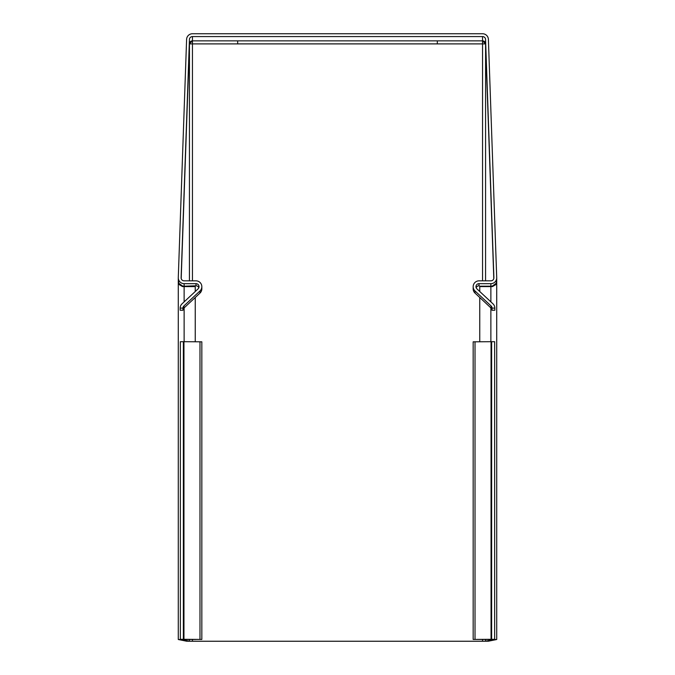 <?xml version="1.0" encoding="UTF-8"?>
<svg xmlns="http://www.w3.org/2000/svg" width="675" height="675" viewBox="0 0 675 675"><rect width="100%" height="100%" fill="white"/><g stroke="black" fill="none" stroke-linecap="round" stroke-linejoin="round"><path stroke-width="1.01" d="M178.284 280.395L178.284 277.83A5.847 5.847 -0 0 1 178.284 277.619L186.604 39.386A5.847 5.847 -0 0 1 192.443 33.75L482.557 33.75A5.847 5.847 180 0 1 488.396 39.386L496.716 277.619A5.847 5.847 -0 0 1 490.877 283.669L490.877 286.192A5.847 5.847 -0 0 0 492.472 285.972L495.72 283.635M178.284 277.83A5.847 5.847 -0 0 0 184.123 283.669L195.995 283.669A3.012 3.012 180 0 1 198.053 288.892L182.022 303.834A5.847 5.847 -0 0 0 180.166 308.112L182.993 308.112A3.012 3.012 180 0 1 183.954 305.902L199.977 290.959A5.847 5.847 -0 0 0 195.995 280.842L184.123 280.842A3.012 3.012 180 0 1 181.111 277.72L189.43 39.487A3.012 3.012 180 0 1 192.443 36.577L482.557 36.577A3.012 3.012 180 0 1 485.57 39.487L493.889 277.72A3.012 3.012 180 0 1 490.877 280.842L479.005 280.842A5.847 5.847 -0 0 0 475.023 290.959L491.046 305.902A3.012 3.012 180 0 1 492.007 308.112L492.007 310.238L494.834 310.238L494.834 308.112L492.007 308.112M494.834 308.112A5.847 5.847 -0 0 0 492.978 303.834L476.947 288.892A3.012 3.012 180 0 1 479.005 283.669L490.877 283.669M485.544 43.436A3.012 3.012 -0 0 0 482.557 40.854L482.557 41.538L484.076 41.85L485.57 43.757L485.57 39.487M198.813 287.752A3.012 3.012 -0 0 0 195.995 285.803L184.123 286.192L184.123 283.669M179.28 283.635L182.528 285.972A5.847 5.847 -0 0 0 184.123 286.192M479.005 283.669L479.005 285.803L479.756 286.192L490.877 286.192M479.005 285.803A3.012 3.012 -0 0 0 476.187 287.752M491.046 305.902L491.046 308.036L475.023 293.093L475.023 290.959M473.167 286.689L473.167 288.816A5.847 5.847 -0 0 0 475.023 293.093M493.822 278.454L485.57 43.757M181.178 278.454L189.43 39.487M183.954 305.902L183.954 308.036L199.977 293.093A5.847 5.847 -0 0 0 201.833 288.816L201.833 286.689M183.954 308.036A3.012 3.012 -0 0 0 182.993 310.238L180.166 310.238L180.166 308.112M189.456 43.436L190.924 41.85L192.443 41.538L192.443 40.854A3.012 3.012 -0 0 0 189.456 43.436L189.43 43.757M482.557 41.538L482.557 43.892L192.443 43.892L192.443 41.538M237.684 40.854L237.684 43.875L437.316 43.875L437.316 40.854L237.684 40.854M491.046 308.036A3.012 3.012 180 0 1 492.007 310.238M182.993 310.238L182.993 308.112M484.405 41.884L482.557 41.985M190.595 41.884L192.443 41.985M491.628 639.301L491.046 639.301L491.046 341.693L491.628 341.693L491.628 639.301L494.648 639.301L475.993 639.436L496.716 639.503L488.396 641.208L482.557 641.25L192.443 641.25L186.604 641.208L178.284 639.503L195.995 639.461L181.111 639.503L189.43 641.208L192.443 641.233L482.557 641.233L482.557 639.478M189.422 43.875L190.924 42.247M484.076 42.247L485.587 44.229L485.57 280.842M485.578 43.875L482.557 43.892L482.557 280.842M496.707 280.724L496.716 639.503L496.716 281.306M490.877 639.335L473.167 639.436L491.046 639.301M490.877 639.478L493.889 639.503L485.57 641.208L482.557 641.233M183.372 639.301L201.833 639.436L180.352 639.301L183.372 639.301L183.372 341.693L180.352 341.693L180.352 639.301M192.443 280.842L192.443 43.892L189.456 43.875L189.43 280.842M195.244 341.769L195.244 297.506M195.244 291.516L195.244 286.597L182.528 286.597L179.28 284.656L178.284 280.901L178.284 639.503L178.284 281.306M496.69 280.901L495.72 284.656L492.472 286.597L490.877 286.597L490.877 301.877M479.756 341.769L479.756 297.506M479.756 291.516L479.756 286.597L490.877 286.597M491.628 341.693L494.648 341.693L494.648 639.301M491.046 341.693L473.167 341.828L473.167 639.436M493.805 278.539L485.57 44.229M181.195 278.539L189.43 44.229M201.833 639.436L201.833 341.828L199.977 341.803L199.977 639.411M183.954 639.301L183.954 341.693L199.977 341.803M179.28 284.656L180.174 284.664M183.279 286.597L182.706 286.023M491.721 286.597L492.294 286.023M494.826 284.664L495.72 284.656M183.954 341.693L183.372 341.693M192.443 36.577L192.443 40.854L482.557 40.854L482.557 36.577M195.995 283.669L195.995 285.803M199.977 290.959L199.977 293.093M192.443 639.478L192.443 641.233M184.123 286.597L184.123 301.877M184.123 307.876L184.123 341.693M490.877 307.876L490.877 341.693M475.023 341.803L475.023 639.411M485.57 639.478L485.57 641.208M189.43 639.478L189.43 641.208M496.716 280.395L496.716 277.83"/></g></svg>

